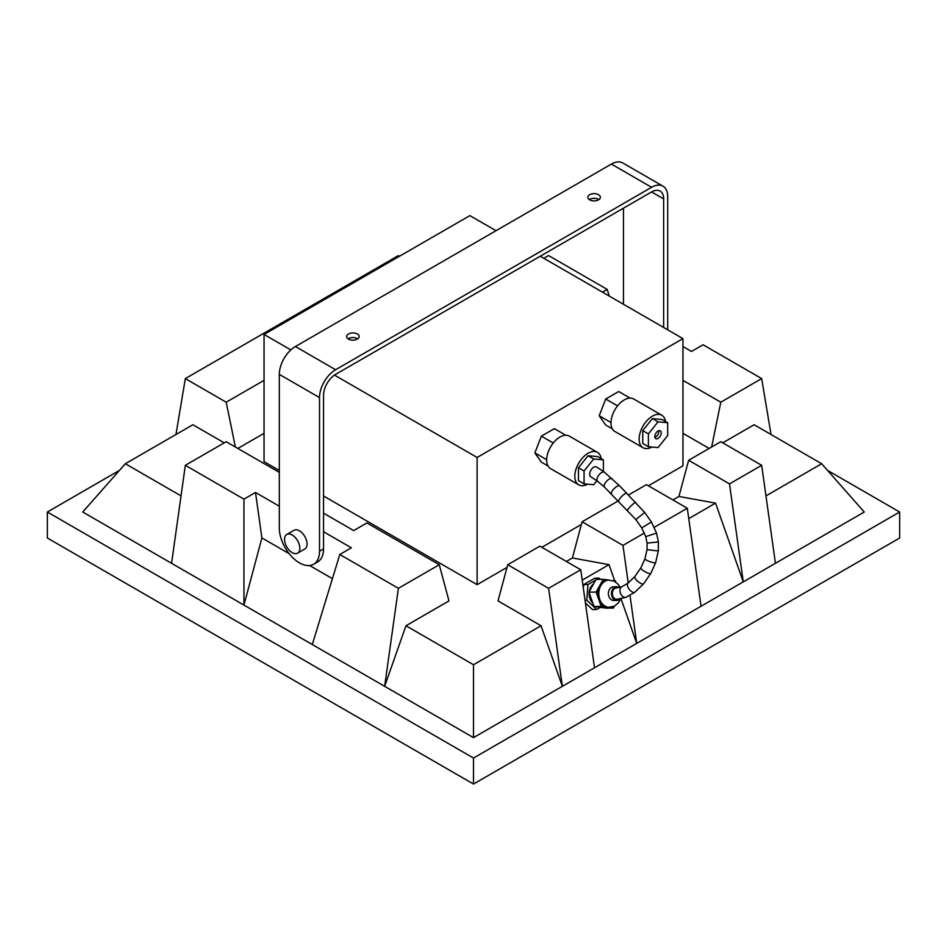 <?xml version="1.0" encoding="UTF-8"?>
<svg xmlns="http://www.w3.org/2000/svg" width="947" height="947" viewBox="0 0 947 947"><rect width="100%" height="100%" fill="white"/><g stroke="black" fill="none" stroke-linecap="round" stroke-linejoin="round"><path stroke-width="1.42" d="M667.682 329.805L667.682 196.574A22.74 13.128 120 0 0 662.971 186.168A22.74 13.128 120 0 0 651.595 187.293L335.605 369.732A22.74 13.128 120 0 0 319.518 397.586L319.518 551.237L323.543 548.917A28.422 16.419 60 0 1 317.659 561.938L313.635 564.258A28.422 16.419 -120 0 0 319.518 551.237M651.595 191.933A17.058 9.849 -60 0 1 660.13 191.093A17.058 9.849 -60 0 1 663.658 198.894L651.595 191.933L335.605 374.373A17.058 9.849 -60 0 0 323.543 395.266L323.543 548.917M663.658 327.484L663.658 198.894M319.518 397.586L279.318 374.373L279.318 528.024A28.422 16.419 -120 0 0 291.723 556.635A28.422 16.419 -120 0 0 313.635 564.258M279.318 374.373A22.74 13.128 -60 0 1 295.405 346.519L335.605 369.732M651.595 187.293L611.395 164.08L295.405 346.519M611.395 164.08A22.74 13.128 -60 0 1 622.771 162.955L662.971 186.168M623.457 304.271L623.457 208.186M348.105 338.86A6.25 3.61 180 0 1 357.315 338.624A6.25 3.61 180 0 1 357.682 338.86M589.318 199.592A6.25 3.61 180 0 1 598.528 199.355A6.25 3.61 180 0 1 598.895 199.592M357.315 333.983A6.25 3.61 180 0 1 359.15 336.54A6.25 3.61 180 0 1 352.888 340.151A6.25 3.61 180 0 1 346.638 336.54A6.25 3.61 180 0 1 350.497 333.202A6.25 3.61 180 0 1 357.315 333.983M598.528 194.715A6.25 3.61 180 0 1 600.362 197.272A6.25 3.61 180 0 1 594.112 200.882A6.25 3.61 180 0 1 587.85 197.272A6.25 3.61 180 0 1 591.709 193.934A6.25 3.61 180 0 1 598.528 194.715M297.583 553.166L304.827 548.988A10.808 6.238 -120 0 0 304.827 536.511A10.808 6.238 -120 0 0 294.02 530.284L286.787 534.451A10.808 6.238 -120 0 0 285.13 543.116A10.808 6.238 -120 0 0 292.185 552.634A10.808 6.238 -120 0 0 297.583 553.166A10.808 6.238 -120 0 0 297.583 540.69A10.808 6.238 -120 0 0 286.787 534.451M620.605 598.918L618.474 602.765L614.425 606.127L608.459 607.335A13.649 10.595 -90.6 0 1 607.276 607.264L613.372 608.081L614.473 606.104M601.191 606.459L607.276 607.264A13.649 10.595 -90.6 0 1 598.658 599.262L601.191 606.459L594.029 606.53L606.198 608.152L613.372 608.081M596.137 592.076L598.658 599.262A13.649 10.595 -90.6 0 1 599.688 585.696L596.137 592.076L588.963 592.147L594.029 606.53M608.755 580.038L603.251 579.315L599.688 585.696A13.649 10.595 -90.6 0 1 603.926 581.233A13.649 10.595 -90.6 0 1 608.163 580.049L614.165 581.138L618.284 584.406L620.131 587.353M615.846 582.133L615.432 580.937L612.745 580.57M600.41 579.339L599.108 578.132L596.953 579.375M595.687 580.12L587.969 584.571L586.785 600.244L596.728 609.477L600.374 607.382M592.786 603.026A11.376 8.831 -90.6 0 1 589.129 592.621M589.235 591.662A11.376 8.831 -90.6 0 1 593.591 583.873M587.969 584.571L583.672 584.619L583.376 588.442M586.785 600.244L585.033 600.256M585.424 603.026L592.431 609.525L596.728 609.477M599.108 578.132L594.811 578.179L583.672 584.619M603.251 579.315L596.089 579.386L588.963 592.147M619.243 587.59A6.818 5.303 89.4 0 0 616.686 586.773A6.818 5.303 89.4 0 0 611.466 593.662A6.818 5.303 89.4 0 0 616.84 600.422A6.818 5.303 89.4 0 0 618.947 599.83A6.818 5.303 89.4 0 0 620.013 599.013M616.686 586.773L613.609 586.809A6.818 5.303 89.4 0 0 611.49 587.4A6.818 5.303 89.4 0 0 608.507 595.083A6.818 5.303 89.4 0 0 613.763 600.457L616.84 600.422M672.915 499.945L678.94 496.465L715.565 503.129L743.265 581.884L729.51 483.881L761.672 465.308L720.797 441.716L688.635 460.278L729.51 483.881M765.957 495.897L821.665 463.734L754.12 424.741L722.762 442.841M682.953 433.324L709.137 448.44M237.863 448.44L264.047 433.324M181.043 495.897L125.335 463.734L192.88 424.741L224.238 442.841M473.5 664.747L405.955 625.754L448.973 600.907L439.278 564.732L398.403 588.324L384.648 686.326L473.5 737.63L562.352 686.326L541.045 625.754L473.5 664.747L473.5 737.63M507.722 564.732L539.885 546.159L580.76 569.763L594.515 667.765L562.352 686.326L548.597 588.324L507.722 564.732L498.027 600.907L541.045 625.754M566.377 561.453L572.402 557.972L609.028 564.649L614.721 580.842M688.635 460.278L678.94 496.465M618.403 500.821L582.097 521.785L622.972 545.389L644.374 533.031M582.097 521.785L572.402 557.972M621.054 598.835L636.727 643.392L629.992 595.414M628.24 582.95L622.972 545.389M185.328 465.308L243.947 499.152L255.512 492.464L261.893 537.932L289.166 553.675L261.893 537.932L243.947 605.086L171.573 563.311L185.328 465.308L226.203 441.716L279.318 472.375M332.409 578.653L309.669 565.525L332.409 578.641M323.543 513.179L353.693 530.58L366.915 522.945L439.278 564.732M594.515 667.765L864.268 512.019L821.665 463.734M715.565 503.129L688.753 518.613M609.028 564.649L582.216 580.132M125.335 463.734L82.732 512.019L171.573 563.311M119.476 470.375L47.35 512.019L47.35 538.014L473.5 784.045L899.65 538.014L899.65 512.019L827.524 470.375M47.35 512.019L473.5 758.05L899.65 512.019M473.5 758.05L473.5 784.045M405.955 625.754L384.648 686.326L243.947 605.086L243.947 499.152M255.512 492.464L279.318 506.207M323.543 531.74L351.373 547.804L339.795 554.492L398.403 588.324M235.377 447.008L226.203 402.203L185.328 378.599L398.403 255.583L399.527 256.235M185.328 378.599L175.964 434.507M226.203 402.203L264.047 380.351M543.85 258.318L548.597 255.583L607.205 289.415L609.241 296.068M682.953 346.519L691.488 351.444L703.053 344.755L761.672 378.599L720.797 402.203L711.623 447.008M602.47 292.161L607.205 289.415M682.953 380.351L720.797 402.203M771.036 434.507L761.672 378.599M761.672 465.308L775.427 563.311M654.282 527.313L687.297 508.255L646.422 484.651L628.571 494.961M687.297 508.255L701.052 606.246M548.597 588.324L580.76 569.763M339.795 554.492L312.285 644.552M587.625 484.177A18.762 10.831 -60 0 1 578.7 484.852A18.762 10.831 -60 0 1 577.552 465.356A18.762 10.831 -60 0 1 594.716 451.506A18.762 10.831 -60 0 1 597.462 452.358A18.762 10.831 -60 0 1 601.179 458.597M603.357 471.405L603.357 459.851L597.723 456.608L588.075 455.744L578.428 467.747L578.428 480.614L584.062 483.858L593.71 484.722L596.882 480.768M546.668 459.709L534.877 452.903L541.376 462.148L548.029 465.983M565.785 435.229L554.374 428.648L541.376 436.153L534.877 452.903M553.237 443.007L541.376 436.153M578.7 484.852L550.55 468.611A18.762 10.831 -60 0 1 549.414 449.115A18.762 10.831 -60 0 1 566.566 435.265A18.762 10.831 -60 0 1 569.313 436.117L597.462 452.358M603.357 459.851L593.71 458.987L588.075 455.744M593.71 458.987L584.062 470.99L578.428 467.747M584.062 470.99L584.062 483.858M651.95 447.043A18.762 10.831 -60 0 1 643.025 447.718A18.762 10.831 -60 0 1 641.877 428.222A18.762 10.831 -60 0 1 659.041 414.372A18.762 10.831 -60 0 1 661.787 415.224A18.762 10.831 -60 0 1 665.504 421.462M642.753 430.613L642.753 443.468L648.387 446.724L658.035 447.588L667.682 435.584L667.682 422.717L662.048 419.462L652.4 418.61L642.753 430.613L648.387 433.856L648.387 446.724M610.993 422.575L599.202 415.769L605.701 425.014L612.354 428.849M630.11 398.095L618.699 391.513L605.701 399.018L599.202 415.769M617.562 405.861L605.701 399.018M643.025 447.718L614.875 431.477A18.762 10.831 -60 0 1 613.739 411.969A18.762 10.831 -60 0 1 630.891 398.131A18.762 10.831 -60 0 1 633.638 398.971L661.787 415.224M667.682 422.717L658.035 421.853L652.4 418.61M658.035 421.853L648.387 433.856M658.035 431.003A4.546 2.628 -60 0 1 660.308 430.778A4.546 2.628 -60 0 1 660.308 436.034A4.546 2.628 -60 0 1 655.762 438.662A4.546 2.628 -60 0 1 655.064 435.016A4.546 2.628 -60 0 1 658.035 431.003M658.757 430.684A4.546 2.628 -60 0 1 654.898 437.36M591.224 476.945A5.682 3.279 -60 0 1 590.869 476.779A5.682 3.279 -60 0 1 590.869 470.221A5.682 3.279 -60 0 1 596.551 466.93L604.588 472.34A5.682 2.888 -52.3 0 0 598.835 475.074A5.682 2.888 -52.3 0 0 597.64 481.348L590.869 476.779M626.156 597.273A5.682 3.729 67.8 0 1 620.711 593.781A5.682 3.729 67.8 0 1 621.41 586.986A5.682 3.729 67.8 0 1 621.859 586.738L616.698 587.909A5.682 4.415 89.4 0 0 614.934 588.407A5.682 4.415 89.4 0 0 612.449 594.811A5.682 4.415 89.4 0 0 616.828 599.285L626.156 597.273L635.011 592.088L643.664 583.719L650.778 573.397L655.62 562.767L658.343 550.953L658.402 541.956L656.555 533.125L651.418 521.986L644.706 512.445L619.598 485.847L604.588 472.34M540.24 256.223L682.953 338.624L477.122 457.472L477.122 584.666L323.543 496.003M279.318 470.47L264.047 461.651L264.047 334.445L469.878 215.608L496.015 230.701M477.122 457.472L334.457 375.095M290.836 349.917L264.047 334.445M682.953 338.624L682.953 465.829L648.387 485.787M581.375 524.472L541.85 547.295M507 567.407L477.122 584.666M609.537 607.323A13.649 10.595 -90.6 0 1 599.049 596.586A13.649 10.595 -90.6 0 1 605.003 581.221A13.649 10.595 -90.6 0 1 609.229 580.038M641.048 567.667A5.682 1.349 29.4 0 0 640.87 567.821L644.907 558.943L647.05 549.686L647.085 543.081L645.736 536.629L641.735 527.941L635.839 519.56L604.506 487.113A5.682 2.403 -47.7 0 1 606.553 481.289A5.682 2.403 -47.7 0 1 612.164 478.709M611.525 493.849A5.682 1.882 -44.7 0 1 614.236 488.51A5.682 1.882 -44.7 0 1 619.598 485.847M618.782 501.212A5.682 1.361 -44.4 0 1 621.895 496.264A5.682 1.361 -44.4 0 1 626.902 493.257M627.66 510.303A5.682 0.793 -44.2 0 1 631.187 505.769A5.682 0.793 -44.2 0 1 635.816 502.384M635.839 519.56L644.706 512.445M641.735 527.941L651.418 521.986M645.736 536.629L656.555 533.125M647.085 543.081L658.402 541.956M647.05 549.686L658.343 550.953M644.907 558.943A5.682 0.876 19.7 0 0 649.973 561.678A5.682 0.876 19.7 0 0 655.62 562.767M635.117 576.273A5.682 1.965 39.9 0 0 634.952 576.415L640.87 567.821A5.682 1.349 29.4 0 0 645.156 571.787A5.682 1.349 29.4 0 0 650.778 573.397M635.011 592.088A5.682 2.888 52.4 0 1 629.258 589.354A5.682 2.888 52.4 0 1 628.074 583.08A5.682 2.888 52.4 0 0 628.074 583.08L634.952 576.415A5.682 1.965 39.9 0 0 638.041 581.576A5.682 1.965 39.9 0 0 643.664 583.719M604.506 487.113L597.64 481.348M621.859 586.738L628.074 583.08"/></g></svg>
